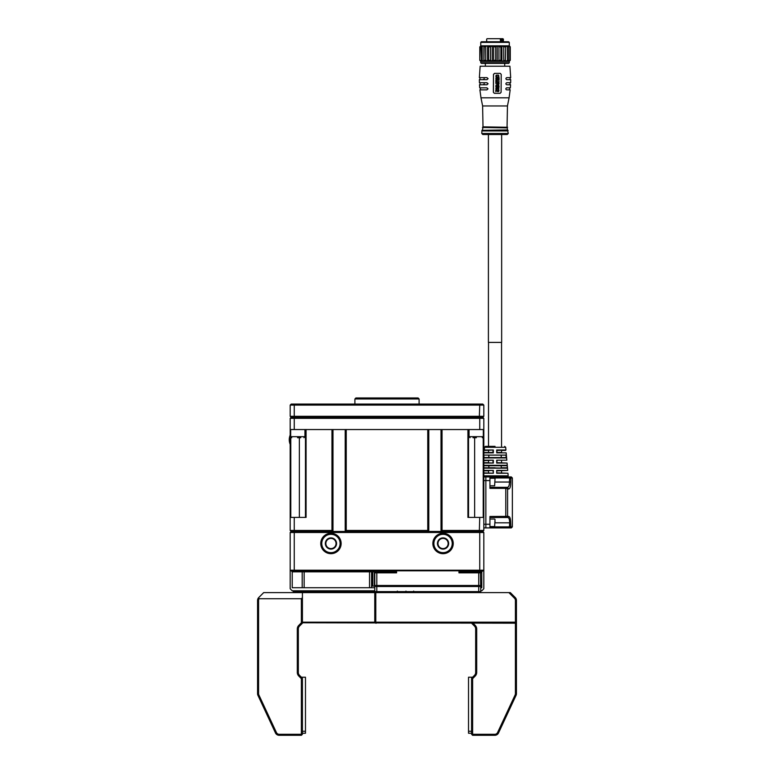 <?xml version="1.0" encoding="UTF-8"?>
<svg xmlns="http://www.w3.org/2000/svg" width="774" height="774" viewBox="0 0 774 774"><rect width="100%" height="100%" fill="white"/><g stroke="black" fill="none" stroke-linecap="round" stroke-linejoin="round"><path stroke-width="1.16" d="M370.543 570.806L371.559 571.822L292.214 571.822L292.214 587.727L374.771 587.727M482.802 570.806L481.786 571.822L481.786 587.727L480.76 587.727M294.255 517.4L294.255 530.451L331.969 530.451L331.969 429.551L306.078 429.551L306.078 517.4L290.182 517.4L290.182 530.451L294.255 530.451L294.681 531.467L479.319 531.467L479.745 532.483L294.255 532.483L294.255 570.196L479.745 570.196L479.745 532.483L483.818 532.483L483.818 570.196L483.208 570.806L483.818 570.806L483.818 588.743L481.786 590.785L480.76 590.785M374.771 590.785L292.214 590.785L290.182 588.743L290.182 570.806L290.792 570.806L290.182 570.806L290.182 532.483L294.255 532.483L294.681 531.467L291.198 531.467L290.182 532.483M292.214 571.822L291.198 570.806M481.786 571.822L479.745 571.822L480.76 572.847L458.953 572.847L458.953 570.806M483.818 418.337L483.818 429.551L479.745 429.551L479.745 418.337L294.255 418.337L294.255 429.551L290.182 429.551L290.182 418.337L291.198 417.321L482.802 417.321L483.818 418.337L479.745 418.337L479.319 417.321L294.681 417.321L294.255 418.337L290.182 418.337M479.745 429.551L294.255 429.551M300.738 437.707L297.545 437.707M476.358 437.707L473.03 437.707M307.055 531.467L309.987 531.467M483.818 476.939L485.859 476.939L485.859 527.897L485.859 524.259L483.818 524.259M483.818 532.483L482.802 531.467L479.319 531.467L479.745 517.4L483.818 517.4L483.818 530.451L442.031 530.451L442.031 429.551L467.922 429.551L467.922 517.4L479.745 517.4M290.182 517.4L290.182 429.551M427.77 530.451L427.77 429.551L346.23 429.551L346.23 530.451L427.77 530.451L428.786 531.467L428.786 429.551M332.984 429.551L332.984 531.467L331.969 530.451M346.23 530.451L345.214 531.467L345.214 429.551M442.031 530.451L441.016 531.467L441.016 429.551M483.818 429.551L483.818 517.4M483.208 517.4L483.208 437.126M468.531 429.551L468.531 517.4M305.469 517.4L305.469 429.551M290.792 437.126L290.792 517.4M290.182 530.451L291.198 531.467M482.802 531.467L483.818 530.451M489.932 526.881L509.437 526.881L509.669 522.808C509.64 519.528 509.011 517.758 507.783 517.506L506.157 517.477L507.589 516.21L508.741 516.481C509.989 516.79 510.627 518.899 510.666 522.808L510.888 526.881L512.359 526.881L511.333 527.897L483.818 527.897M489.932 487.339L507.396 487.339C508.741 487.088 509.427 485.317 509.447 482.038L509.669 476.939L485.859 476.939L485.859 480.586L483.818 480.586M452.229 543.493A9.172 9.172 0 0 0 443.057 534.321A9.172 9.172 0 0 0 433.885 543.493A9.172 9.172 0 0 0 443.057 552.665A9.172 9.172 0 0 0 452.229 543.493M443.057 533.305A10.188 10.188 0 0 1 453.245 543.493A10.188 10.188 0 0 1 443.057 553.681A10.188 10.188 0 0 1 432.859 543.493A10.188 10.188 0 0 1 443.057 533.305M340.115 543.493A9.172 9.172 0 0 0 330.943 534.321A9.172 9.172 0 0 0 321.771 543.493A9.172 9.172 0 0 0 330.943 552.665A9.172 9.172 0 0 0 340.115 543.493M330.943 533.305A10.188 10.188 0 0 1 341.141 543.493A10.188 10.188 0 0 1 330.943 553.681A10.188 10.188 0 0 1 320.755 543.493A10.188 10.188 0 0 1 330.943 533.305M443.057 538.394A5.099 5.099 0 0 1 448.146 543.493A5.099 5.099 0 0 1 443.057 548.592A5.099 5.099 0 0 1 437.958 543.493A5.099 5.099 0 0 1 443.057 538.394M330.943 538.394A5.099 5.099 0 0 1 336.042 543.493A5.099 5.099 0 0 1 330.943 548.592A5.099 5.099 0 0 1 325.854 543.493A5.099 5.099 0 0 1 330.943 538.394M336.555 543.493A5.602 5.602 0 0 1 330.943 549.095A5.602 5.602 0 0 1 325.341 543.493A5.602 5.602 0 0 1 330.943 537.891A5.602 5.602 0 0 1 336.555 543.493M437.445 543.493A5.602 5.602 0 0 0 443.057 549.095A5.602 5.602 0 0 0 448.659 543.493A5.602 5.602 0 0 0 443.057 537.891A5.602 5.602 0 0 0 437.445 543.493M479.493 570.806L483.818 570.806L483.818 570.196L479.745 570.196L479.493 570.806L290.792 570.806L290.182 570.196L294.255 570.196L294.507 570.806M495.031 521.405L495.031 523.04M510.666 478.922L510.888 477.964L509.669 476.939L511.333 476.939L512.359 477.964L510.888 477.964L510.792 482.038C510.772 486.353 510.076 488.665 508.692 488.994L507.589 488.994L507.589 516.21L505.78 516.393L505.78 488.355L489.932 488.355L489.932 480.586L485.859 480.586L485.859 524.259L489.932 524.259L489.932 516.481L505.78 516.393M506.138 517.506L489.932 517.506M509.437 477.964L489.932 477.964M489.932 476.939L489.932 480.586M489.932 524.259L489.932 527.897M510.888 526.881L509.669 527.897L509.437 526.881M506.157 517.477L505.732 516.481M505.78 488.355L505.741 487.339M510.792 478.371L509.447 477.984M508.692 488.994L507.396 487.339M507.589 488.994L506.08 488.055M508.741 516.481L507.783 517.506M510.666 525.914L509.669 526.484M371.559 587.727L371.559 571.822L374.374 571.822L374.374 586.092L371.559 586.092M294.255 592.613L293.24 591.597L374.771 591.597L375.787 592.613L375.787 622.17L515.416 622.17L515.416 600.421A3.057 3.057 0 0 0 514.516 598.254L508.876 592.613L479.745 592.613L480.76 591.597L478.729 591.597L478.729 586.499L375.787 586.499L374.771 585.483L480.76 585.483L479.745 586.499L478.729 586.499L478.729 571.822L479.745 571.822M302.411 622.17L374.771 622.17L374.771 592.613L302.411 592.613L302.411 623.196L299.528 626.079A4.073 4.073 0 0 0 298.329 628.952L298.329 672.461A4.073 4.073 0 0 0 299.528 675.344L302.411 678.227L302.411 734.284L301.386 734.284L301.386 678.653L298.803 676.06A5.099 5.099 0 0 1 297.313 672.461L297.313 628.952A5.099 5.099 0 0 1 298.803 625.353L301.386 622.77L301.386 598.728L259.096 598.728A3.057 3.057 0 0 0 258.584 600.421L258.584 693.63A3.057 3.057 0 0 0 258.874 694.926L276.405 732.514A3.057 3.057 0 0 0 279.172 734.284L301.386 734.284L301.386 735.3L279.172 735.3A4.073 4.073 0 0 1 275.476 732.949L257.945 695.352A4.073 4.073 0 0 1 257.568 693.63L257.568 600.421A4.073 4.073 0 0 1 258.593 597.712L263.682 592.613L302.411 592.613M293.24 590.785L293.24 591.597L293.24 590.785M375.719 571.889L374.771 572.847L376.812 572.847L376.812 591.597L478.729 591.597L478.729 592.613L374.771 592.613M375.719 571.822L374.374 571.822M476.784 571.822L476.784 570.806M459.562 570.806L458.953 572.847M396.578 570.806L396.578 572.847L395.969 570.806M396.578 572.847L376.812 572.847L376.812 571.822L395.969 571.822M375.787 571.822L376.812 571.822M459.562 571.822L478.729 571.822M480.461 572.537L480.76 591.597M479.745 592.613L478.729 592.613M374.771 572.847L374.771 591.597L376.812 591.597L376.812 592.613M378.747 571.822L378.747 570.806M501.552 342.408L501.552 446.366M488.51 342.408L488.51 446.366M488.51 472.866L488.51 470.824L483.818 470.824L493.309 470.418L483.818 470.379L493.348 470.379L493.348 473.233L483.818 472.866M504.667 446.366L505.683 447.295L484.379 447.295L484.543 450.439L493.338 450.004L493.338 452.858L484.292 452.48L483.818 453.641M483.818 460.636L493.338 460.191L493.348 463.046L483.818 462.678L488.51 462.678L488.51 460.636M497.072 450.439L505.925 450.004L496.724 450.004L497.072 452.48L501.552 452.48L501.552 450.439L505.519 450.439M495.031 457.579L484.002 457.579L483.818 455.093L506.235 455.131L506.496 457.947L495.031 457.579L501.223 457.579L501.223 455.538M483.818 465.29L507.144 465.29L507.396 468.144L483.818 467.767M506.931 467.767L501.223 467.767L501.223 465.735L495.031 465.735M495.031 446.366L485.395 446.366L495.031 446.366M483.818 475.836L508.179 475.836L507.957 473.233L496.714 473.233L496.714 470.379L507.705 470.379L507.067 463.046L496.714 463.046L496.724 460.191L506.815 460.191L506.177 452.858L496.724 452.858L496.724 450.004M496.724 452.858L506.177 452.858M496.714 470.379L507.705 470.418L496.753 470.418L496.714 473.233M507.957 473.233L497.072 472.866M496.724 460.191L506.815 460.191M496.714 463.046L497.072 460.627M507.067 463.046L497.072 462.678M483.818 457.947L506.496 457.947L505.877 455.528M483.818 468.144L507.396 468.144L507.144 465.29M483.818 465.319L507.144 465.319M492.99 460.636L492.99 462.678M492.99 450.439L492.99 452.48L484.292 452.48M483.818 473.233L493.348 473.233L492.99 470.815M497.072 470.824L507.705 470.418M488.839 465.735L488.839 467.767L495.031 467.767M483.818 465.735L506.776 465.716M501.223 457.579L506.022 457.579M484.04 457.579L488.839 457.579L488.839 455.538M508.528 41.757L509.302 42.367L480.76 42.367L481.37 41.757L508.528 41.757M493.657 46.856L495.728 46.856L497.198 45.83L509.302 45.83L510.269 46.856L510.269 60.304L509.292 61.33L480.76 61.33L479.803 60.304L480.112 46.856L481.515 45.83L481.157 46.856L483.895 45.83L484.195 46.856L487.62 45.83L488.539 46.856L490.464 46.856L492.245 45.83L493.657 46.856L493.657 60.304L492.245 61.33L490.464 60.304L490.464 46.856M508.528 63.362L481.534 63.362L485.346 63.362L485.346 66.216M504.716 66.216L504.716 63.362L485.346 63.362M480.983 97.814L479.89 89.861L486.885 89.861L488.026 88.846L486.914 87.82L479.706 87.82L479.503 84.763L486.962 84.763L488.094 83.747L486.972 82.731L479.416 82.731L479.358 79.674L486.981 79.674L488.113 78.648L486.981 77.632L479.367 77.632L480.151 66.216L509.911 66.216L510.695 77.632L506.738 77.632C505.635 78.309 505.635 78.987 506.738 79.674L510.705 79.674L510.646 82.731L506.728 82.731C505.616 83.418 505.616 84.105 506.709 84.763L510.559 84.763L510.356 87.82L506.67 87.82C505.557 88.536 505.548 89.213 506.631 89.861L510.172 89.861L509.079 97.814L480.983 97.814L482.618 105.961L507.454 105.961L509.079 97.814M494.518 73.356L493.483 74.372L493.377 92.309L494.402 93.325L500.062 93.325M486.865 79.674L487.997 78.648L486.865 77.632M486.836 84.763L487.978 83.747L486.856 82.731M486.759 89.861L487.91 88.846L486.788 87.82M482.618 105.961L483.005 126.859L507.609 127.265L482.86 126.859M482.454 127.468L507.609 127.265L482.454 127.468L507.202 127.874L507.541 129.916M507.589 129.916L481.921 130.322L507.589 129.916M482.328 130.932L507.734 130.932L508.276 133.486L481.786 133.486L481.921 130.525L507.734 130.932M482.947 134.502L488.404 134.502L488.404 342.408L501.658 342.408L501.658 134.502L507.125 134.502L482.947 134.502M501.658 134.502L488.404 134.502M484.214 78.648L483.324 79.674M484.234 83.747L483.353 84.763M494.402 93.325L493.377 92.309M493.483 74.372L493.444 92.309M493.551 74.372L494.586 73.356L500.227 73.356L501.204 74.372L501.097 92.309L500.101 93.325M497.489 86.436L495.96 86.011L495.979 85.121L497.489 84.714L496.047 85.121L496.018 86.011L497.489 86.436L498.94 86.02L498.717 84.956L496.589 84.821M498.62 88.101L497.266 87.665M497.285 87.385L495.844 88.323L497.227 87.385M495.844 88.323L497.334 87.665L498.688 88.101L499.085 86.746L495.805 86.746L499.027 86.746M498.243 76.539L498.572 75.475L497.547 75.223L498.64 75.475L498.243 76.539L498.93 76.278L498.417 75.088L496.057 75.349L496.124 76.297L496.927 76.568L496.057 76.297L495.989 75.349L498.35 75.088M495.902 81.309L496.289 80.428L499.124 80.186L495.902 80.186L495.902 81.309L495.844 80.186L499.066 80.186M495.834 83.273L499.056 83.273M498.669 84.482L498.737 83.515L498.669 84.482M495.892 83.515L497.363 83.515L497.363 84.347L497.305 83.515M495.757 90.355L495.795 91.7L495.757 90.355L498.978 90.355M498.582 91.651L498.659 90.597L498.582 91.651M497.605 91.584L497.237 90.597L497.227 91.584M495.834 81.599L495.892 82.934L495.834 81.599L499.066 81.599M495.892 82.934L496.279 81.831L497.392 81.831L497.382 82.828L497.769 81.831L498.746 81.831L498.746 82.895L498.688 81.831M497.382 82.828L497.392 81.831M495.902 76.916L496.889 77.11L495.902 78.338L496.821 77.11L495.834 76.916M496.85 90.065L496.308 89L498.582 88.971L498.166 90.036L498.92 88.884L495.999 88.846L496.792 90.065L495.989 89.794L495.931 88.846L498.301 88.584M498.166 90.036L498.514 88.971L497.547 88.72M498.969 79.519L497.866 79.722L499.027 79.519L499.124 78.522L495.844 78.522L496.057 79.683L497.566 79.538M497.566 88.052L498.688 88.101M495.863 86.978L497.305 86.978M496.927 76.568L496.366 75.504L497.537 75.223M498.417 75.088L496.608 75.078M497.363 84.347L497.75 83.515L498.737 83.515M498.737 84.482L499.114 83.273L495.892 83.273M495.795 91.7L496.202 90.597L497.305 90.597M497.285 91.584L497.682 90.597L498.659 90.597M498.64 91.651L499.036 90.355L495.815 90.355M498.746 82.895L499.124 81.599L495.902 81.599M495.902 78.338L499.124 77.603L495.902 76.665M498.369 88.584L496.56 88.575M495.902 78.522L496.424 79.819L499.027 79.519M496.366 79.819L497.634 79.538M498.485 85.14L497.479 86.185L497.489 84.966L498.485 85.14L498.175 86.117M497.73 87.743L497.672 86.978L498.737 86.978L497.73 87.743M497.237 77.177L498.795 77.477L497.237 77.787L497.237 77.177M496.579 79.596L496.289 78.755L497.401 78.755L496.579 79.596L497.401 78.755M497.817 79.374L497.788 78.755L498.756 78.755L498.543 79.509L497.817 79.374M497.856 87.878L498.669 86.978L497.614 86.978M498.795 77.477L497.179 77.177M497.179 77.787L498.727 77.477M496.511 79.596L497.101 79.577M498.475 79.509L498.688 78.755L497.721 78.755M492.245 61.33L492.245 45.83L497.198 45.83L498.949 46.856L498.949 60.304L497.198 61.33L495.728 60.304L495.728 46.856M493.657 60.304L495.728 60.304M501.891 61.33L500.904 60.304L500.904 46.856L501.891 45.83L501.891 61.33L505.383 60.304L505.751 45.83L505.383 60.304M498.949 60.304L500.904 60.304M508.325 61.33L508.325 45.83L509.785 46.856L509.785 60.304L508.325 61.33M505.751 45.83L507.531 46.856L507.531 60.304L508.605 60.304M507.531 60.304L505.751 61.33M481.37 63.362L480.76 62.752L509.302 62.752L509.292 61.33L510.192 60.304L510.192 46.856L509.292 45.83L509.302 42.367M481.157 46.856L481.515 61.33L480.112 60.304M484.195 46.856L483.895 61.33L482.154 60.304L482.154 46.856M481.157 60.304L482.154 60.304M488.539 46.856L488.539 60.304L487.62 61.33L485.743 60.304L485.743 46.856M484.195 60.304L485.743 60.304M488.539 60.304L490.464 60.304M497.198 45.83L497.198 61.33M487.62 61.33L487.62 45.83L492.245 45.83M498.949 46.856L500.904 46.856M483.895 61.33L483.895 45.83L487.62 45.83M501.891 45.83L503.768 46.856L503.768 60.304M503.768 46.856L505.383 46.856M507.531 46.856L508.605 46.856M483.895 45.83L480.76 45.83L480.112 46.856M479.803 46.856L479.803 60.304M500.526 41.757L500.265 38.7L487.93 38.7M499.511 38.7L502.887 38.7L502.307 38.7L502.684 41.757M502.307 38.7L502.074 41.757M497.266 38.7L496.773 38.7M500.875 38.7L500.381 38.7L500.875 38.7M492.622 38.7L492.129 38.7L492.622 38.7M489.807 38.7L489.313 38.7L489.807 38.7M354.898 398.978L355.914 397.952L418.086 397.952L419.102 398.978L354.898 398.978L354.898 404.067M419.102 398.978L419.102 404.067M290.182 416.306L294.255 416.306L294.681 417.321L291.198 417.321L290.182 416.306L290.182 405.092L291.198 404.067L482.802 404.067L483.818 405.092L483.818 416.306L482.802 417.321L479.319 417.321L479.745 405.092L294.255 405.092L294.255 416.306L483.818 416.306M294.681 404.067L294.255 405.092L290.182 405.092M483.818 405.092L479.745 405.092L479.319 404.067M473.03 623.196L475.197 625.353A5.099 5.099 0 0 1 476.687 628.952L476.687 672.461A5.099 5.099 0 0 1 475.197 676.06L472.614 678.653L472.614 734.284L494.828 734.284A3.057 3.057 0 0 0 497.595 732.514L515.126 694.926A3.057 3.057 0 0 0 515.416 693.63L515.416 623.196L301.386 622.77M508.876 592.613L510.318 592.613L515.242 597.538A4.073 4.073 0 0 1 516.432 600.421L516.432 693.63A4.073 4.073 0 0 1 516.055 695.352L498.524 732.949A4.073 4.073 0 0 1 494.828 735.3L472.614 735.3L471.589 734.284L471.589 678.227L474.472 675.344A4.073 4.073 0 0 0 475.671 672.461L475.671 628.952A4.073 4.073 0 0 0 474.472 626.079L471.589 623.196M375.787 623.196L374.771 622.17L375.787 622.17L376.212 623.196M514.991 623.196L515.416 622.17L516.432 622.17L515.416 623.196M472.614 735.3L472.614 734.284L471.589 734.284M471.589 678.227L472.614 678.653M471.589 733.259L468.531 733.259L468.531 677.211L472.614 677.211M301.386 677.211L305.469 677.211L305.469 733.259L302.411 733.259L305.469 733.259M302.411 597.712L301.386 598.728M259.096 598.728L258.593 597.712M302.411 678.227L301.386 678.653M302.411 734.284L301.386 735.3M369.527 587.727L369.527 570.806M304.153 570.806L304.153 587.727M302.199 587.727L302.199 571.822L303.176 570.806M290.685 429.551L290.685 436.681L304.956 436.681L303.94 437.707M469.044 429.551L469.044 436.681L483.315 436.681L482.289 437.707M474.646 437.707L474.646 517.4M299.354 517.4L299.354 437.707M489.932 485.811L494.625 485.811L495.031 478.671M489.932 526.572L494.625 526.572L495.031 519.441M495.031 482.038L510.792 482.038M495.031 522.808L510.666 522.808M372.497 586.092L372.497 571.822M372.778 571.822L372.778 586.092M295.271 592.613L295.271 590.785M484.137 450.004L493.338 450.004M493.338 452.858L483.885 452.858M483.818 460.191L493.338 460.191M493.348 463.046L483.818 463.046M483.818 455.093L506.244 455.093M508.141 130.525L481.921 130.525M500.265 38.7L487.078 38.7M503.39 41.757L503.39 39.106L501.32 39.106L501.32 41.757M500.672 41.757L500.672 39.106L501.562 38.7M515.416 600.421L516.432 600.421M514.516 598.254L515.242 597.538M516.432 693.63L515.416 693.63M516.055 695.352L515.126 694.926M498.524 732.949L497.595 732.514M494.828 735.3L494.828 734.284M475.197 625.353L474.472 626.079M476.687 628.952L475.671 628.952M476.687 672.461L475.671 672.461M475.197 676.06L474.472 675.344M468.531 731.227L471.589 731.227M302.411 731.227L305.469 731.227M258.584 600.421L257.568 600.421M299.528 626.079L298.803 625.353M258.584 693.63L257.568 693.63M298.329 628.952L297.313 628.952M258.874 694.926L257.945 695.352M298.329 672.461L297.313 672.461M276.405 732.514L275.476 732.949M299.528 675.344L298.803 676.06M279.172 734.284L279.172 735.3M290.182 435.114A12.142 12.142 0 0 0 290.182 444.373M290.685 436.681L291.711 437.707M304.956 429.551L304.956 436.681M469.044 436.681L470.06 437.707M483.315 429.551L483.315 436.681M512.359 526.881L512.359 477.964M489.932 519.035L494.625 519.035M489.932 478.264L494.625 478.264M324.422 591.084L324.935 591.597M360.297 591.084L360.81 591.597M308.12 591.084L308.623 591.597M315.86 591.084L315.357 591.597M368.047 591.084L367.534 591.597M332.172 591.084L331.659 591.597M413.703 591.084L413.19 591.597M397.391 591.084L396.888 591.597M405.953 591.084L406.466 591.597M484.379 447.295L485.395 446.366M505.683 447.295L505.925 450.004M508.179 475.836L507.173 476.939M501.552 470.824L501.552 472.866M501.552 460.636L501.552 462.678M488.51 450.439L488.51 452.48M509.302 62.752L508.692 63.362M507.057 126.859L507.454 105.961M482.521 129.916L482.86 127.874M481.786 133.486L482.802 134.502M508.276 133.486L507.26 134.502M510.085 77.632L510.095 79.674M480.315 87.82L480.499 89.861M480.025 82.731L480.112 84.763M479.967 79.674L479.986 77.632M509.747 87.82L509.563 89.861M510.037 82.731L509.95 84.763M480.76 62.752L480.76 61.33M480.76 45.83L480.76 42.367M486.672 39.106L486.672 41.757"/></g></svg>
